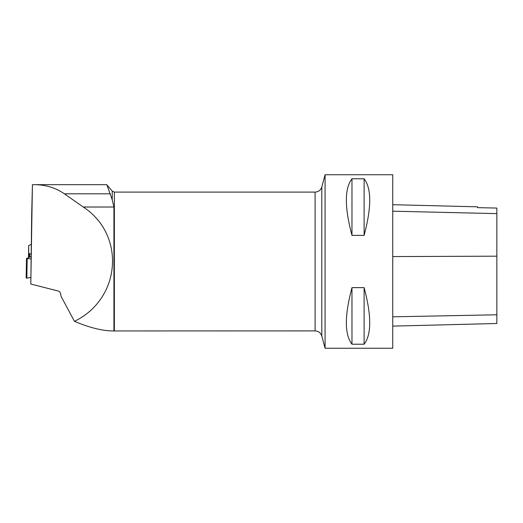 <?xml version="1.0" encoding="UTF-8"?>
<svg xmlns="http://www.w3.org/2000/svg" width="523" height="523" viewBox="0 0 523 523"><rect width="100%" height="100%" fill="white"/><g stroke="black" fill="none" stroke-linecap="round" stroke-linejoin="round"><path stroke-width="0.78" d="M31.164 244.457L28.7 245.542L28.7 253.57L31.132 253.962M31.132 256.46L26.49 258.584L31.132 258.859M27.176 258.78L26.836 278.19L30.837 277.38L26.836 278.19L26.242 277.909M31.687 214.561L32.419 184.665L34.655 184.665C45.723 184.769 55.634 187.816 64.388 193.811L83.255 207.016C125.951 234.866 121.016 298.881 74.443 321.331L60.897 296.018C60.988 293.429 60.099 291.762 58.223 291.023L30.805 284.041L31.687 214.561M34.655 184.665L106.829 184.665L112.229 199.845L112.229 191.104L106.712 184.665M32.419 184.665L30.805 284.041M392.747 348.253L392.747 174.747L325.077 174.747L325.077 348.253L392.747 348.253M351.972 287.63L364.113 287.63C371.591 315.65 371.591 334.517 364.113 344.226L351.972 344.226C344.494 334.517 344.494 315.65 351.972 287.63L351.972 344.226M351.972 178.774L364.113 178.774C371.591 188.483 371.591 207.35 364.113 235.37L351.972 235.37C344.494 207.35 344.494 188.483 351.972 178.774L351.972 235.37M392.747 326.117L496.85 323.502L496.85 208.082L477.591 207.644L496.85 208.082M392.747 204.696L477.591 206.827L477.591 207.651M364.113 344.226L364.113 287.63M364.113 235.37L364.113 178.774M112.229 199.845L113.922 207.016L113.922 330.941L315.101 330.902L315.101 192.098C318.494 191.889 320.73 190.176 321.808 186.953L321.808 336.047L325.077 348.253M113.922 330.941L112.857 330.941C102.253 330.863 89.446 327.66 74.443 321.331M28.7 245.542L28.49 257.643L28.7 245.542M28.634 257.584L28.7 253.57M29.765 253.897L29.713 257.1M28.974 253.753L28.909 257.46M28.817 253.681L28.752 257.525M496.85 314.794L392.747 316.82M496.85 256.172L392.747 256.577M496.85 213.626L392.747 211.187M315.101 192.098L114.36 192.098L114.36 330.902M110.353 193.811L64.388 193.811M113.922 207.016L83.255 207.016M26.15 277.994L26.49 258.584M321.808 186.953L325.077 174.747M315.101 330.902C318.494 331.111 320.73 332.824 321.808 336.047M114.36 192.098L112.229 191.104"/></g></svg>
